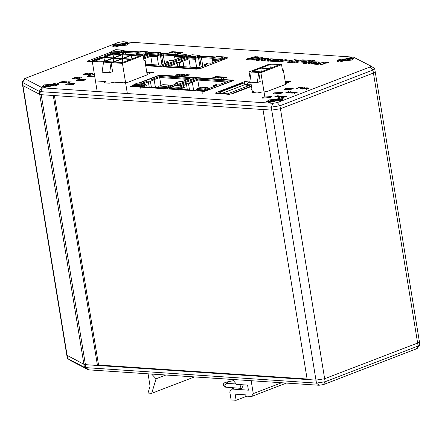 <?xml version="1.0" encoding="UTF-8"?>
<svg xmlns="http://www.w3.org/2000/svg" width="442" height="442" viewBox="0 0 442 442"><rect width="100%" height="100%" fill="white"/><g stroke="black" fill="none" stroke-linecap="round" stroke-linejoin="round"><path stroke-width="0.66" d="M374.402 68.411L374.711 68.748L372.943 70.046L279.935 105.76L271.25 107.119L40.719 91.682L39.211 91.367L22.1 82.234L22.901 85.566L39.697 94.361L41.211 94.676L271.742 110.113L263.001 109.528L307.212 379.512L315.953 380.098L85.422 364.656L83.908 364.341L66.797 355.158M419.397 341.677L417.64 343.025L373.429 73.04L280.427 108.749L373.429 73.04L375.197 71.742L374.711 68.748M419.789 345.047L417.27 348.379L416.436 348.865L418.132 346.014L417.64 343.025L324.638 378.733L315.953 380.098L271.742 110.113L280.427 108.749L324.638 378.733L315.953 380.098L316.444 383.092L325.124 381.728L418.132 346.014L419.789 345.047L419.408 341.727L417.64 343.025L324.638 378.733L325.124 381.728L323.433 384.573L319.091 385.253L88.56 369.816L70.913 360.799M42.388 87.859L272.918 103.301L277.261 102.616L370.269 66.908L371.048 66.118L353.44 57.14L122.909 41.697L118.566 42.377L24.73 78.571L42.388 87.859L40.719 91.682L85.433 364.656L83.919 364.346L66.803 355.208L22.603 85.273M41.216 94.676L53.278 95.483L97.489 365.462L98.566 365.048L307.135 379.021M85.433 364.656L97.489 365.462M54.438 95.56L98.566 365.048M226.089 81.947L197.789 80.052L197.662 79.057L189.574 82.162L192.303 82.35L188.53 83.798L185.795 83.615L180.082 85.809M199.088 87.969L197.789 80.052L191.883 82.317M213.862 86.638L213.674 85.483L216.403 85.665L208.867 88.56M196.69 89.787L195.364 90.295L180.049 89.267L184.203 87.361L184.861 87.903L185.143 89.61M183.817 87.334L179.292 89.074L171.645 88.56L171.518 87.814L172.17 86.98L175.938 85.533L182.833 85.991L184.203 87.361M197.662 79.057L228.271 81.107L220.177 84.212L217.447 84.03L213.674 85.483M201.06 87.251L197.292 88.66L201.06 87.212L207.955 87.676L208.823 88.267L208.944 89.019L204.414 90.754L204.16 89.013L207.613 87.693L201.077 87.251M197.292 88.66L196.646 89.494L196.767 90.245L204.414 90.754M202.215 93.345L202.049 91.229L168.59 88.991L171.529 87.864M202.049 91.229L204.657 91.406L233.155 80.466L197.088 78.046L177.352 85.626M178.85 89.676L179.016 91.792M207.955 87.676L207.613 87.693M182.391 85.963L186.463 84.4L187.342 89.759M182.911 89.461L181.668 88.649M182.358 89.422L182.872 89.229M189.53 89.903L188.53 83.798M186.463 84.4L185.795 83.615M193.585 90.179L192.303 82.35M179.292 89.074L179.165 88.323L183.695 86.588M182.833 85.991L175.938 85.533L172.17 86.98M182.491 86.008L179.038 87.334L179.165 88.323L171.518 87.814M187.949 79.389L159.661 77.516L159.529 76.527L151.44 79.632L154.17 79.814L150.396 81.262L147.667 81.079L141.959 83.273M160.954 85.411L159.661 77.516L153.755 79.787M175.728 84.079L175.535 82.925L178.264 83.102L170.728 85.997M158.556 87.229L157.225 87.743L141.915 86.731L146.07 84.82L146.733 85.361L147.009 87.068M137.821 83.035L144.7 83.455L146.07 84.82M145.683 84.792L141.158 86.533L133.512 86.03L133.39 85.278L134.036 84.444L137.799 83.035M159.529 76.527L190.132 78.549L182.043 81.654L179.314 81.472L175.535 82.925M159.153 86.107L162.927 84.66L169.816 85.113L170.684 85.704L170.805 86.455L166.275 88.196L166.021 86.455L169.474 85.129L162.927 84.66L159.153 86.107L158.507 86.941L158.628 87.687L166.275 88.196M164.081 90.781L163.91 88.671L130.462 86.461L133.396 85.328M163.91 88.671L166.523 88.842L195.021 77.903L158.954 75.516L139.23 83.09M195.165 78.786L195.021 77.903M140.716 87.135L140.882 89.251M169.816 85.113L169.474 85.129M144.274 83.422L148.335 81.864L149.214 87.212M144.777 86.919L143.534 86.107M144.225 86.881L144.738 86.687M151.396 87.356L150.396 81.262M148.335 81.864L147.667 81.079M155.451 87.626L154.17 79.814M141.158 86.533L141.031 85.787L145.562 84.046M144.7 83.455L137.805 82.997L134.036 84.444M144.357 83.466L140.904 84.792L141.031 85.787L133.39 85.278M219.994 93.163L219.994 92.516L220.547 92.555L220.889 93.212M233.122 93.395L232.569 93.356L232.862 93.146L234.028 93.163M246.227 84.444L247.316 84.306L245.857 84.494L243.796 83.019L242.465 83.024L218.939 92.058L220.547 92.555M220.005 93.091L219.072 92.936M247.332 84.063L246.813 84.267L248.625 82.195L249.807 81.776M251.106 84.273L246.813 84.267M229.387 94.295L228.674 93.886L227.586 94.234M218.801 93.643L219.906 93.301L228.674 93.886M246.15 84.129L247.271 84.008L246.15 84.129M227.575 93.815L250.537 84.997L251.233 85.046M249.073 71.858L260.868 72.648L281.576 64.698L269.78 63.908L249.073 71.858L250.222 78.875M250.758 82.162L252.354 91.908M269.156 68.703L260.846 71.891L252.437 71.328L260.741 68.14L269.156 68.703M269.907 68.416L261.498 67.853L269.802 64.659L278.211 65.223L269.907 68.416M281.576 64.698L282.488 70.234L283.35 69.902L282.421 69.842M264.802 96.66L260.868 72.648M257.299 82.604L258.741 72.505L260.211 81.483L257.299 82.604L249.763 82.096L251.205 72.002M260.741 68.14L261.327 71.709M270.388 68.228L269.802 64.659M285.714 84.345L283.35 69.902M127.351 93.549L122.406 63.372L111.102 62.615L112.572 71.598L109.66 72.715L111.102 62.615L92.262 61.355L97.201 91.533M112.34 58.2L104.036 61.388L95.627 60.825L103.931 57.637L112.34 58.2M113.097 57.913L104.682 57.349L112.992 54.156L121.401 54.72L113.097 57.913M130.694 59.427L122.384 62.62L113.975 62.057L122.279 58.863L130.694 59.427M131.445 59.14L123.036 58.576L131.34 55.388L139.749 55.952L131.445 59.14M122.274 58.526L113.859 57.963L122.163 54.775L130.578 55.338L122.274 58.526M121.517 58.814L113.213 62.002L104.798 61.438L113.108 58.25L121.517 58.814M122.406 63.372L143.114 55.421L112.97 53.405L92.262 61.355M147.208 74.82L144.888 60.626L144.026 60.957L143.114 55.421M103.566 62.112L102.124 72.212L109.66 72.715M103.931 57.637L104.516 61.206M113.572 57.725L112.992 54.156M122.279 58.863L122.865 62.432M131.926 58.957L131.34 55.388M122.749 58.338L122.163 54.775M113.108 58.25L113.688 61.819M144.888 60.626L143.959 60.565M66.819 83.991L65.493 84.963L73.372 84.428L74.698 83.455L66.819 83.991M77.775 79.781L76.449 80.753L84.328 80.223L85.654 79.245L77.775 79.781M94.417 74.532L88.737 75.576L87.411 76.549L94.693 76.223M263.498 97.163L262.172 98.135L270.056 97.605L271.377 96.627L263.498 97.163M274.46 92.958L273.134 93.931L281.013 93.395L282.339 92.422L274.46 92.958M285.416 88.748L284.09 89.72L291.974 89.185L293.295 88.212L285.416 88.748M212.823 58.278L201.408 57.515L202.845 66.278M190.27 67.178L188.911 58.869L182.546 61.311M177.612 66.328L177.132 63.388L170.684 65.864M198.961 57.095L201.281 56.521L201.408 57.515L199.79 58.134L198.546 58.051L198.961 57.095L195.729 58.338L195.309 59.294L188.911 58.869L188.778 57.874L187.695 57.803L187.574 57.051L188.22 56.217L195.093 56.576L195.342 58.316L199.872 56.576L199.751 55.825L195.22 57.565L187.574 57.051M201.226 66.897L199.662 57.145M196.668 67.604L195.309 59.294M183.855 66.748L182.966 61.339L180.237 61.156L188.778 57.874L195.729 58.338M201.281 56.521L214.613 57.416M212.795 59.322L212.022 60.416L217.204 60.764M212.696 58.736L220.343 59.25L220.215 58.256L213.663 57.819L212.696 58.736L212.823 59.482L212.436 59.46M179.795 66.477L179.192 62.786L176.463 62.604L168.374 65.709L198.977 67.759L207.066 64.654L204.337 64.471L208.11 63.024L210.845 63.206L219.387 59.924L220.47 59.996L224.995 58.256L224.873 57.51L224.011 56.913L220.215 58.256M179.192 62.786L182.966 61.339M224.895 57.62L228.05 57.83L199.552 68.77L163.485 66.355L187.585 57.101M215.69 57.001L199.767 55.935M163.573 66.891L163.485 66.355M176.463 62.604L177.132 63.388M195.093 56.576L198.541 55.25L199.751 55.825M192.01 54.814L188.541 56.134M200.066 67.344L198.546 58.051M212.381 62.615L212.022 60.416M204.524 65.631L204.337 64.471M212.823 59.482L219.387 59.924M224.873 57.51L220.343 59.25L220.47 59.996M213.663 57.819L217.132 56.493M174.7 55.725L163.286 54.963L164.722 63.725M152.147 64.626L150.788 56.311L144.423 58.758M160.838 54.543L163.159 53.968L163.286 54.963L161.667 55.581L160.424 55.499L160.838 54.543L157.606 55.786L157.186 56.742L150.788 56.311L150.656 55.322L149.578 55.25L149.451 54.499L150.103 53.664L156.971 54.018L157.219 55.758L161.75 54.023L161.628 53.272L157.098 55.012L149.451 54.499M163.104 64.344L161.54 54.593M158.551 65.051L157.186 56.742M145.733 64.195L144.843 58.786L143.656 58.703M163.159 53.968L176.491 54.863M174.673 56.769L173.899 57.863L179.082 58.206M174.579 56.184L182.22 56.698L182.093 55.703L175.54 55.267L174.579 56.184L174.7 56.93L174.319 56.907M145.468 64.178L160.855 65.206L168.943 62.101L166.214 61.919L169.993 60.466L172.723 60.653L181.264 57.372L182.347 57.443L186.878 55.703L186.751 54.957L185.889 54.36L182.093 55.703M143.738 59.211L144.843 58.786M143.545 58.051L150.656 55.322L157.606 55.786M186.773 55.062L189.927 55.278L161.429 66.217L145.628 65.162M177.568 54.449L161.645 53.383M149.462 54.548L143.357 56.891M161.518 66.753L161.429 66.217M156.971 54.018L160.424 52.697L161.628 53.272M153.888 52.255L150.418 53.581M161.943 64.786L160.424 55.499M174.258 60.062L173.899 57.863M166.407 63.079L166.214 61.919M174.7 56.93L181.264 57.372M186.751 54.957L182.22 56.698L182.347 57.443M175.54 55.267L179.01 53.941M136.578 53.173L125.163 52.41L125.467 54.239M122.716 51.99L125.036 51.416L125.163 52.41L123.545 53.029L122.301 52.946L122.716 51.99L119.484 53.233L119.224 53.825M123.727 54.123L123.417 52.04M105.771 56.167L103.992 56.046L112.533 52.769L111.456 52.697L111.329 51.946L111.981 51.112L118.848 51.465L119.102 53.206L123.633 51.465L123.506 50.719L118.975 52.46L111.329 51.946M125.036 51.416L138.368 52.311M136.55 54.217L135.937 54.941M136.456 53.631L144.103 54.139L143.97 53.151L137.418 52.709L136.456 53.631L136.578 54.377L136.197 54.355M141.799 55.333L144.225 54.891L148.755 53.151L148.634 52.405L147.766 51.808L143.97 53.151M93.908 60.72L92.129 60.604L100.218 57.499L101.997 57.615M112.633 53.532L112.533 52.769L119.484 53.233M148.65 52.51L151.805 52.725L143.214 56.024M139.445 51.896L123.528 50.83M111.34 51.996L87.24 61.25L92.295 61.587M100.218 57.499L100.732 58.101M118.848 51.465L122.301 50.139L123.506 50.719M115.765 49.703L112.296 51.029M122.478 54.04L122.301 52.946M136.578 54.377L143.142 54.819M148.634 52.405L144.103 54.139L144.225 54.891M137.418 52.709L140.887 51.388M416.436 348.865L323.433 384.573M66.803 355.208L67.499 358.479L84.4 367.335L85.914 367.65L316.444 383.092L319.091 385.253M114.804 44.316L112.379 46.101L126.821 45.117L129.252 43.338L114.804 44.316M339.279 59.35L336.848 61.134L351.291 60.156L353.722 58.372L339.279 59.35M269.007 99.875L266.576 101.66L281.024 100.682L283.449 98.897L269.007 99.875M44.537 84.842L42.106 86.626L56.548 85.649L58.979 83.864L44.537 84.842M66.792 83.93L65.427 84.936L73.565 84.383L74.936 83.378L66.792 83.93M77.753 79.72L76.383 80.726L84.527 80.173L85.897 79.168L77.753 79.72M94.406 74.444L88.709 75.516L87.339 76.521L94.698 76.234M285.328 88.682L283.957 89.687L292.101 89.135L293.471 88.129L285.328 88.682M274.372 92.892L273.001 93.897L281.14 93.345L282.51 92.339L274.372 92.892M263.41 97.096L262.04 98.102L270.184 97.555L271.554 96.549L263.41 97.096M292.096 92.859L289.145 92.936L289.609 92.599L290.245 92.997L291.615 92.837L290.714 92.334L291.007 92.118L293.09 91.859L293.77 92.046L293.416 92.312L292.737 92.002L291.344 92.256L292.295 92.516L292.096 92.859M297.952 88.124L296.162 88.604L299.4 87.361L301.394 87.604L297.952 88.124M286.902 92.754L291.14 91.748L286.526 92.919L285.825 92.732L288.449 91.566L286.477 92.638L288.836 92.422M81.394 77.698L78.007 78.93L80.532 77.963L79.593 77.941L81.599 77.742M76.532 77.715L74.057 78.665L76.831 77.394L77.322 77.427L76.588 78.494L79.521 77.577L76.284 78.814L75.792 78.781L76.532 77.715L75.82 78.786M76.035 77.339L72.339 78.554L76.035 77.339M88.836 74.737L88.372 74.56L89.361 74.029L92.571 73.615L88.836 74.737M64.355 82.792L68.593 81.781L63.979 82.952L63.283 82.764L65.908 81.604L63.935 82.671L66.294 82.461M70.278 82.063L66.957 83.135L69.819 82.035L69.057 81.814L71.786 81.997L70.278 82.063M276.046 96.538L274.255 97.019L277.493 95.776L279.488 96.025L276.046 96.538M285.223 81.345L286.366 81.245L285.305 81.847M285.339 82.057L288.25 81.372L285.361 82.201M285.261 81.593L285.654 81.372L285.245 81.488M285.427 82.604L288.587 81.394L290.775 81.648L288.593 82.179L288.3 82.831L287.759 82.798L288.145 82.245L287.775 82.14L285.433 82.643M252.006 89.776L251.426 89.809L251.979 89.599M251.951 89.45L251.371 89.411L251.923 89.278M152.44 72.444L149.12 73.51L151.982 72.411L151.219 72.19L153.949 72.372L152.44 72.444M146.943 73.179L150.755 72.162L146.965 73.328M146.821 72.46L148.529 72.013L146.855 72.654M182.712 74.471L179.391 75.538L182.253 74.438L181.491 74.217L184.22 74.4L182.712 74.471M178.248 75.295L175.358 75.267L178.59 74.024L181.027 74.19L178.678 74.201L177.684 74.582L179.535 74.704L177.314 74.726L176.192 75.157L178.248 75.295M226.558 77.24L223.171 78.472L225.691 77.499L224.757 77.483L226.763 77.278M220.757 77.615L218.757 78.173L221.995 76.93L221.127 77.472L222.895 77.593L224.685 77.112L221.448 78.356L222.519 77.737L220.757 77.615M220.028 76.969L216.702 78.035L219.563 76.936L218.801 76.72L221.53 76.902L220.028 76.969M215.563 77.792L212.668 77.764L215.9 76.521L218.337 76.687L215.994 76.698L214.994 77.079L216.845 77.206L214.624 77.223L213.503 77.654L215.563 77.792M284.04 97.505L281.145 97.478L284.383 96.234L286.819 96.4L284.471 96.411L283.477 96.792L285.328 96.92L283.101 96.936L281.985 97.367L284.04 97.505M282.129 96.82L278.858 97.345L278.151 97.113L278.858 96.616L282.178 96.069L282.886 96.306L282.129 96.82M249.023 82.041L248.852 80.969L244.509 81.648L216.248 92.5L215.364 93.151L228.508 94.295L232.851 93.61L251.465 86.466M248.852 80.969L249.912 81.041M285.565 83.427L286.46 83.753L285.576 84.4L267.675 91.273L264.034 91.964M262.565 91.908L257.145 93.002L251.868 92.384L253.83 91.323M147.109 74.19L147.517 74.444L146.633 75.096L128.302 82.135L123.959 82.814L114.456 82.179L109.251 83.195L104.881 82.903L103.969 82.577L105.715 81.593L96.212 80.958L95.384 80.433M161.993 75.715L161.899 75.146L157.556 75.825L138.722 83.057M133.39 85.107L131.23 86.162M161.899 75.146L233.591 80.212L232.713 80.858L205.386 91.129M166.529 88.881L168.595 89.019M145.716 65.692L196.508 69.096L200.85 68.416L227.111 58.189M226.834 57.747L224.884 57.571M87.599 61.272L87.461 61.526L88.372 61.852L92.384 62.123M215.79 56.963L199.762 55.891M190.668 55.283L186.762 55.018M177.667 54.41L161.639 53.338M152.545 52.725L148.639 52.465M139.545 51.858L123.517 50.786M312.085 62.068L308.085 63.582L311.19 64.029L316.268 63.488L311.118 63.416L310.881 63.239L311.621 62.968L316.803 63.316L319.107 62.504L319.395 62.189L318.837 61.985L313.538 61.808L308.091 63.598M290.549 61.852L293.284 60.952L296.593 61.173L298.356 60.609L295.041 60.383L296.571 59.891L294.433 59.747L290.079 60.736L291.145 60.808L287.477 62.223L290.858 62.604L294.98 61.792L290.549 61.852M286.703 60.057L285.764 60.245L286.98 59.847L284.979 59.709L278.482 61.803L280.615 61.941L285.394 60.543L286.996 60.576L286.35 60.979L288.195 61.106L289.83 60.543L290.029 60.068L285.77 60.272M273.139 60.151L270.443 61.167L277.117 61.709L281.383 60.339L282.25 60.001L282.289 59.548L276.67 59.256L274.383 59.758L279.51 59.919L278.609 60.399L274.294 60.013L270.432 61.145M264.509 58.598L263.681 58.78L264.957 58.372L262.924 58.233L256.426 60.322L258.559 60.466L262.692 59.167L264.592 59.051L265.57 59.311L261.454 60.659L263.587 60.803L267.78 59.488L269.719 59.394L270.482 59.687L266.476 60.996L268.609 61.14L273.371 59.554L273.841 59.228L273.598 58.985L271.057 58.769L268.366 59.151L268.719 58.792L268.388 58.598L266.167 58.443L263.703 58.78M249.934 58.941L250.443 58.747L247.973 58.582L246.277 59.195L246.072 59.477L246.664 59.67L254.741 60.051L259.537 58.571L253.747 57.874L253.979 57.615L258.36 57.631L259.161 57.769L258.609 58.018L261.078 58.184L262.852 57.383L257.537 56.775L253.89 56.863L249.769 58.272L255.686 59.024L253.879 59.383L249.934 58.941M259.167 57.803L258.686 58.024M185.795 75.985L185.331 75.814L186.32 75.284L189.53 74.869L185.795 75.985M183.447 75.118L181.447 75.676L184.684 74.433L183.817 74.974L185.585 75.09L187.375 74.615L184.137 75.853L185.209 75.234L183.447 75.118M302.637 59.836L293.411 62.803L295.88 62.963L299.03 61.952L304.687 62.333L306.825 61.642L301.168 61.267L302.886 60.714L308.825 61.112L311.041 60.399L302.637 59.836L293.494 62.808M312.549 60.499L303.328 63.466L305.466 63.609L314.687 60.642L312.549 60.499L303.411 63.471M320.472 63.283L314.638 64.223L317.339 64.405L320.886 63.786L320.052 64.582L322.754 64.764L323.743 63.504L329.047 62.665L326.969 62.521L323.433 62.968L324.102 62.333L321.334 62.145L320.478 63.316L314.77 64.228M63.654 82.184L60.383 82.709L59.676 82.477L60.383 81.98L63.703 81.439L64.41 81.676L63.654 82.184M305.765 88.588L303.853 89.118L307.091 87.875L309.273 88.129L307.096 88.66L306.803 89.317L306.262 89.278L306.649 88.726L305.765 88.588M303.61 88.008L299.936 88.853L302.256 87.549L302.737 87.582L300.632 88.698L304.229 87.682L304.869 87.726L302.814 88.842L306.754 87.853L302.643 89.035L302.101 89.002L303.61 88.008M293.764 92.726L291.853 93.256L295.085 92.013L297.273 92.267L295.096 92.798L294.797 93.45L294.256 93.417L294.648 92.864L293.764 92.726M86.925 73.129L83.229 74.339L86.925 73.129M87.422 73.505L84.947 74.455L87.72 73.184L88.212 73.217L87.477 74.278L90.411 73.361L87.173 74.604L86.682 74.571L87.422 73.505L86.709 74.571M180.386 53.211L179.071 53.394L180.38 53.67L178.109 53.515L182.253 52.742L180.474 52.626L183.032 52.51L180.386 53.211M176.916 52.747L174.916 53.305L178.154 52.062L177.286 52.604L179.054 52.72L180.844 52.239L177.607 53.482L178.678 52.863L176.916 52.747M176.181 52.095L172.861 53.167L175.723 52.068L174.96 51.847L177.69 52.029L176.181 52.095M171.717 52.918L168.827 52.896L172.06 51.653L174.496 51.813L172.148 51.825L171.153 52.211L173.004 52.333L169.662 52.78L171.717 52.918M272.918 103.301L271.25 107.119L271.742 110.113L280.427 108.749L279.935 105.76L277.261 102.616M22.1 82.234L24.73 78.571M105.942 82.974L105.715 81.593M319.406 62.239L314.826 61.747L312.091 62.095M316.19 63.515L310.831 63.339M313.074 62.504L316.66 62.515M294.902 61.814L290.709 61.996M291.145 60.808L287.482 62.234M296.494 59.919L294.438 59.781L290.162 60.742M298.278 60.631L295.041 60.383M290.25 60.228L286.709 60.084M287.085 60.703L286.433 60.985M286.902 59.869L284.985 59.742L278.565 61.808M278.615 60.377L273.145 60.184M279.67 59.985L278.609 60.399M282.548 59.731L277.764 59.245L274.46 59.764M275.83 61.333L275.173 61.576M273.476 60.841L276.388 61.062L277.46 60.747M274.852 61.002L277.465 60.731L274.493 60.526L273.465 60.825L274.858 61.035M268.719 58.803L264.515 58.631M273.852 59.178L271.062 58.797L268.366 59.151M270.648 59.587L266.559 61.002M265.67 59.25L261.531 60.664M264.88 58.394L262.929 58.261L256.509 60.327M255.691 59.057L253.885 59.41L249.813 59.046M262.852 57.399L255.493 56.753L252.575 57.167L249.752 58.239M259.537 58.587L253.592 57.819M250.365 58.775L247.979 58.615L246.056 59.443M185.336 75.842L186.32 75.284M186.325 75.311L189.071 74.726M189.077 74.759L189.53 74.886M185.911 75.748L188.132 75.433L188.961 74.991L187.994 74.925L186.17 75.842L188.961 74.991M181.518 75.681L184.684 74.433M184.69 74.46L185.082 74.488M185.585 75.09L183.817 74.974M185.585 75.123L186.911 74.582M186.916 74.61L187.309 74.637M183.745 75.831L185.209 75.234M278.156 97.124L278.858 96.616M278.863 96.643L282.178 96.069M282.184 96.102L282.891 96.323M281.676 96.815L282.3 96.411L281.808 96.212L279.316 96.649L278.736 97.036L279.233 97.229L282.3 96.411M279.233 97.229L281.67 96.787M278.742 97.063L279.228 97.201M281.217 97.483L284.383 96.234M284.388 96.268L286.753 96.428M285.261 96.942L283.477 96.792M283.974 97.533L281.985 97.367M212.74 77.77L215.9 76.521M215.906 76.554L218.276 76.715M216.779 77.228L214.994 77.079M215.497 77.82L213.503 77.654M216.773 78.041L219.563 76.936M218.497 76.864L218.801 76.72M218.807 76.748L221.47 76.925M218.829 78.179L221.995 76.93M222 76.963L222.392 76.985M222.895 77.593L221.127 77.472M222.901 77.621L224.221 77.079M224.227 77.112L224.619 77.135M221.055 78.328L222.519 77.737M223.243 78.477L225.691 77.499M224.47 77.621L224.757 77.483M224.763 77.51L226.558 77.267M175.424 75.273L178.59 74.024M178.596 74.057L180.96 74.212M179.469 74.731L177.684 74.582M178.187 75.317L176.192 75.157M179.458 75.543L182.253 74.438M181.187 74.367L181.491 74.217M181.496 74.25L184.154 74.427M310.964 60.421L302.637 59.863M306.748 61.67L301.168 61.267M314.61 60.664L312.555 60.526M324.069 62.361L321.334 62.173L320.478 63.316M328.914 62.681L326.284 62.504L323.433 62.968M320.886 63.786L320.085 64.587M146.948 73.206L148.457 72.836M148.462 72.864L150.297 72.129M150.302 72.162L150.694 72.184M146.827 72.488L148.07 71.98M148.076 72.013L148.468 72.035M149.192 73.516L151.982 72.411M150.915 72.339L151.219 72.19M151.225 72.223L153.882 72.4M251.498 89.814L251.984 89.627M251.443 89.417L251.747 89.267M285.433 82.637L288.587 81.394M288.593 81.422L290.775 81.66M287.786 82.798L288.145 82.245M287.637 81.963L289.935 81.908L288.676 81.566L287.637 81.963L290.134 81.77M285.228 81.372L285.731 81.201M285.731 81.229L286.322 81.273M285.344 82.085L287.77 81.339M287.775 81.367L288.167 81.394M285.267 81.621L285.654 81.372M274.327 97.025L277.493 95.776M277.499 95.803L279.211 95.903M279.217 95.936L279.488 96.036M276.421 96.395L278.615 96.306L278.78 96.041L277.582 95.953L276.421 96.395L278.874 96.129M67.029 83.14L69.819 82.035M68.753 81.963L69.057 81.814M69.062 81.847L71.72 82.024M66.3 82.488L68.134 81.753M68.14 81.781L68.532 81.809M63.289 82.781L65.908 81.604M65.913 81.632L66.306 81.66M63.941 82.687L64.361 82.82M59.681 82.494L60.383 81.98M60.388 82.013L63.703 81.439M63.709 81.466L64.41 81.687M60.267 82.416L63.2 82.184L63.825 81.776L63.333 81.582L60.261 82.4L63.195 82.151L63.819 81.748M88.378 74.593L89.361 74.029M89.367 74.063L92.113 73.477M92.118 73.505L92.571 73.632M91.174 74.179L91.997 73.709L91.035 73.67L88.953 74.499L91.997 73.709M89.212 74.621L91.168 74.151M72.405 78.554L75.571 77.311M75.576 77.339L75.969 77.367M73.67 78.643L76.831 77.394M76.836 77.422L77.306 77.455M79.057 77.543L76.588 78.494M79.063 77.571L79.455 77.599M78.079 78.936L80.532 77.963M79.311 78.085L79.593 77.941M79.599 77.974L81.4 77.731M288.841 92.455L290.676 91.715M290.681 91.748L291.074 91.776M285.83 92.743L288.449 91.566M288.455 91.599L288.847 91.627M286.477 92.638L286.908 92.787M303.925 89.124L307.091 87.875M307.096 87.903L309.273 88.146M306.289 89.278L306.654 88.759M308.439 88.394L307.179 88.046L306.14 88.45L308.632 88.234M307.096 88.538L308.433 88.361M306.14 88.45L307.091 88.51M299.991 88.859L302.256 87.549M302.262 87.582L302.687 87.61M301.378 88.488L300.632 88.698M301.383 88.516L304.229 87.682M304.234 87.715L304.82 87.754M306.273 87.82L302.814 88.842M306.278 87.847L306.671 87.875M302.151 89.002L304.157 87.853M296.234 88.604L299.4 87.361M299.405 87.389L301.118 87.488M301.124 87.516L301.394 87.621M298.328 87.98L300.521 87.892L300.687 87.626L299.488 87.533L298.328 87.98L300.775 87.682M289.151 92.953L289.609 92.599M289.615 92.632L290.018 92.654M289.764 92.853L290.245 92.997M290.25 93.03L291.615 92.837M290.72 92.35L291.007 92.118M291.013 92.151L293.09 91.859M293.096 91.892L293.77 92.063M292.295 92.516L291.344 92.256M291.924 93.262L295.085 92.013M295.09 92.041L297.273 92.279M294.284 93.417L294.654 92.897M294.14 92.582L296.438 92.533L295.179 92.185L294.14 92.582L296.632 92.356M83.295 74.344L86.461 73.096M86.466 73.129L86.859 73.151M84.56 74.427L87.72 73.184M87.726 73.212L88.196 73.245M89.947 73.333L87.477 74.278M89.953 73.361L90.345 73.389M180.728 53.537L179.071 53.394M178.181 53.521L178.441 53.41M178.446 53.443L180.17 53.112M180.176 53.145L182.253 52.742M180.546 52.637L182.502 52.355M182.507 52.383L183.032 52.526M174.988 53.311L178.154 52.062M178.159 52.09L178.551 52.117M179.054 52.72L177.286 52.604M179.06 52.747L180.38 52.211M180.386 52.239L180.778 52.266M177.214 53.46L178.678 52.863M172.927 53.173L175.723 52.068M174.656 51.996L174.96 51.847M174.966 51.88L177.623 52.057M168.894 52.902L172.06 51.653M172.065 51.681L174.43 51.841M172.938 52.36L171.153 52.211M171.656 52.946L169.662 52.78M44.609 87.522L58.979 83.864L56.477 82.963L42.106 86.626L44.609 87.522M48.996 86.389L50.443 86.229M52.206 85.881L53.935 85.312M54.416 85.063L53.3 84.842L53.609 84.356L49.449 84.759L46.316 86.074M53.565 84.085L46.25 85.947L47.521 86.405L54.836 84.538L53.565 84.085M54.814 84.682L53.609 84.356L49.449 84.759L46.427 85.919L47.747 86.417M269.079 102.555L283.449 98.897L280.946 98.002L266.576 101.66L269.079 102.555M273.471 101.422L274.913 101.262M276.681 100.914L278.405 100.345M278.885 100.096L277.769 99.881L278.079 99.389L273.918 99.793L270.786 101.113M278.035 99.118L270.719 100.98L271.996 101.439L279.311 99.577L278.035 99.118M279.289 99.721L278.079 99.389L273.918 99.793L270.902 100.953L272.217 101.45M114.881 46.996L129.252 43.338L126.749 42.438L112.379 46.101L114.881 46.996M119.268 45.863L120.71 45.703M122.478 45.349L124.202 44.786M124.688 44.531L123.572 44.316L123.882 43.83L119.721 44.233L116.589 45.548M123.832 43.559L116.517 45.421L117.793 45.874L125.108 44.012L123.832 43.559M125.086 44.156L123.882 43.83L119.721 44.233L116.699 45.393L118.02 45.891M339.351 62.029L353.722 58.372L351.219 57.477L336.848 61.134L339.351 62.029M343.743 60.897L345.185 60.736M346.948 60.388L348.677 59.819M349.158 59.571L348.042 59.35L348.351 58.863L344.191 59.267L341.058 60.587M348.307 58.593L340.992 60.455L342.263 60.913L349.583 59.051L348.307 58.593M349.556 59.195L348.351 58.863L344.191 59.267L341.169 60.427L342.489 60.924M148.053 373.799L150.076 386.164L147.998 393.054L151.711 393.303L194.021 377.059M151.711 393.303L156.092 378.783L165.551 375.153M156.092 378.783L151.755 374.214L152.131 374.07M155.247 374.28L167.844 375.125M169.684 375.247L228.575 379.192M233.608 379.529L233.873 381.153L236.597 384.352L247.564 385.087L248.393 390.175L231.464 389.037L234.415 387.905M231.464 389.037L229.768 391.888L231.094 399.966L236.116 400.303L246.951 396.142M236.116 400.303L235.111 394.17L245.597 394.872L246.122 396.087L251.586 396.457L286.449 383.07M251.586 396.457L253.277 393.607L281.582 382.744M253.277 393.607L251.167 380.706M241.083 384.651L240.371 386.91L241.641 388.391L243.177 385.833L242.691 384.761M83.919 364.346L39.211 91.367L41.631 87.704M24.835 78.908L22.409 82.571L67.598 358.539L71.002 360.86M208.823 88.267L204.292 90.008L196.646 89.494M197.607 88.577L204.16 89.013M179.038 87.334L172.485 86.892M170.684 85.704L166.153 87.444L158.507 86.941M159.468 86.019L166.021 86.455M140.904 84.792L134.351 84.361M218.945 92.151L219.088 93.024M243.796 83.019L219.851 92.212M251.404 86.102L233.166 93.102M245.514 84.389L221.939 93.439M219.558 93.356L228.343 93.942M248.625 82.195L250.791 82.339M246.012 84.505L246.354 86.604M247.316 84.306L247.608 86.118M198.541 55.25L191.988 54.808M217.11 56.493L223.669 56.93M160.424 52.697L153.866 52.255M178.993 53.941L185.546 54.377M122.301 50.139L115.743 49.703M140.871 51.388L147.424 51.825M88.56 369.816L85.914 367.65L85.422 364.656M87.803 369.656L84.4 367.335L83.908 364.341M370.269 66.908L372.943 70.046L373.429 73.04M105.014 82.908L104.853 81.925M252.912 92.721L252.752 91.737M216.409 93.483L216.248 92.5M244.851 83.753L244.509 81.648M232.774 80.438L232.685 79.886M227.868 383.418L227.21 381.943L224.635 382.8L223.575 383.733L223.221 385.325L224.718 387.087L241.641 388.391M226.144 383.308L224.724 385.866L225.989 387.341M375.203 71.792L419.408 341.727M218.856 92.118L219 92.991M251.393 86.03L232.862 93.146M85.654 79.245L85.704 79.543M74.698 83.455L74.748 83.748M188.22 56.217L191.994 54.769L198.889 55.233M224.011 56.913L217.116 56.454L213.348 57.902M150.103 53.664L153.871 52.217L160.766 52.681M185.889 54.36L178.993 53.902L175.225 55.349M111.981 51.112L115.749 49.664L122.644 50.128M147.766 51.808L140.871 51.349L137.103 52.797M70.952 360.832L67.499 358.479M371.048 66.118L374.501 68.471M53.3 84.842L53.394 85.433M53.753 85.013L53.808 85.339M277.769 99.881L277.869 100.467M278.222 100.047L278.278 100.373M123.572 44.316L123.666 44.907M124.025 44.487L124.08 44.813M348.042 59.35L348.136 59.941M348.495 59.521L348.55 59.847M226.26 383.308L236.282 383.982M233.785 380.595L227.21 381.943"/></g></svg>
